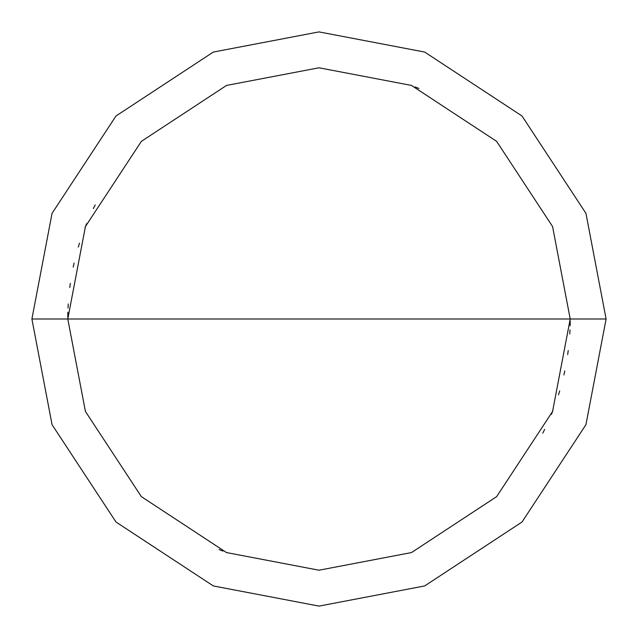 <?xml version="1.0" encoding="UTF-8"?>
<svg xmlns="http://www.w3.org/2000/svg" width="638" height="638" viewBox="0 0 638 638"><rect width="100%" height="100%" fill="white"/><g stroke="black" fill="none" stroke-linecap="round" stroke-linejoin="round"><path stroke-width="0.96" d="M570.212 319L552.572 411.47L496.635 496.635L411.47 552.572L319 570.212L226.53 552.572L141.365 496.635L85.428 411.47L67.787 319L570.212 319L552.572 226.53L496.635 141.365L411.47 85.428L319 67.787L226.53 85.428L141.365 141.365L85.428 226.53L67.787 319L31.9 319L52.061 213.323L115.988 115.988L213.323 52.061L319 31.9L424.677 52.061L522.012 115.988L585.939 213.323L606.1 319L585.939 213.323L522.012 115.988L424.677 52.061L319 31.9L213.323 52.061L115.988 115.988L52.061 213.323L31.9 319L52.061 424.677L115.988 522.012L213.323 585.939L319 606.1L424.677 585.939L522.012 522.012L585.939 424.677L606.1 319L67.787 319L85.428 226.53L141.365 141.365L226.53 85.428L319 67.787L411.47 85.428L496.635 141.365L552.572 226.53L570.212 319L606.1 319L585.939 424.677L522.012 522.012L424.677 585.939L319 606.1L213.323 585.939L115.988 522.012L52.061 424.677L31.9 319L67.787 319L85.428 411.47L141.365 496.635L226.53 552.572L319 570.212L411.47 552.572L496.635 496.635L552.572 411.47L570.212 319M542.794 433.114L544.645 429.414M551.423 414.325L552.963 410.489M558.473 394.89L559.693 390.934M563.904 374.945L564.789 370.901M567.676 354.608L568.227 350.517M569.758 334.041L569.973 329.91M570.125 325.779L570.197 321.64M67.859 313.035L67.795 317.174M219.081 549.485L222.893 551.104M95.206 204.886L93.355 208.586M86.577 223.675L85.037 227.511M79.527 243.11L78.307 247.066M74.096 263.055L73.21 267.099M70.324 283.392L69.773 287.483M68.242 303.959L68.027 308.09M67.875 312.221L67.803 316.36M570.141 324.965L570.205 320.826M418.919 88.515L415.107 86.896"/></g></svg>
